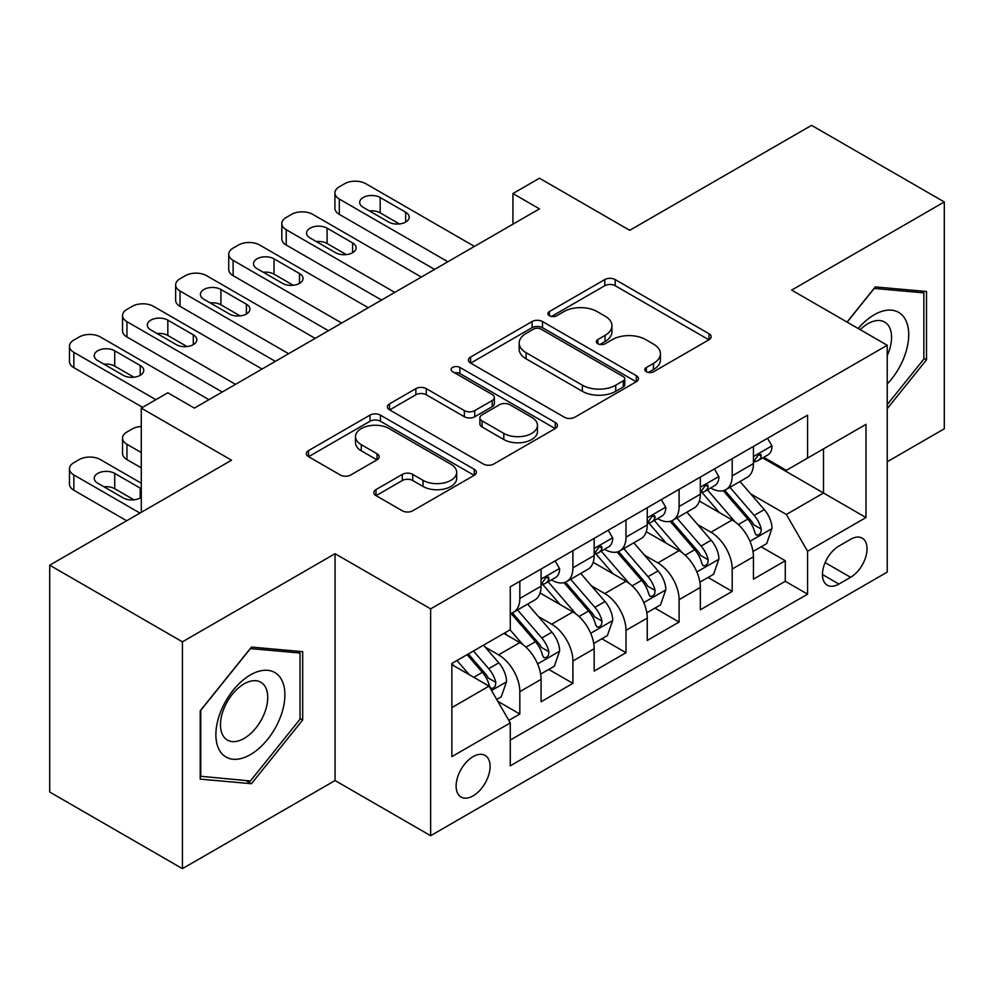 <?xml version="1.0" encoding="UTF-8"?>
<svg xmlns="http://www.w3.org/2000/svg" width="994" height="994" viewBox="0 0 994 994"><rect width="100%" height="100%" fill="white"/><g stroke="black" fill="none" stroke-linecap="round" stroke-linejoin="round"><path stroke-width="1.49" d="M646.336 371.719A5.156 2.982 0 0 0 653.63 371.719L709.008 339.749A7.368 4.249 0 0 0 711.157 336.742A7.368 4.249 0 0 0 709.008 333.736L615.199 279.575A7.368 4.249 0 0 0 604.774 279.575L549.409 311.544A5.156 2.982 0 0 0 547.893 313.657A5.156 2.982 0 0 0 549.409 315.757A5.156 2.982 0 0 0 556.702 315.757L563.871 311.619A23.583 13.618 0 0 1 597.22 311.619L605.035 316.129A23.583 13.618 0 0 1 611.944 325.759A23.583 13.618 0 0 1 605.035 335.388L597.866 339.526A5.156 2.982 0 0 0 596.363 341.638A5.156 2.982 0 0 0 597.866 343.738A5.156 2.982 0 0 0 605.172 343.738L612.329 339.6A23.583 13.618 0 0 1 645.69 339.6L653.505 344.11A23.583 13.618 0 0 1 660.414 353.74A23.583 13.618 0 0 1 653.505 363.369L646.336 367.507A5.156 2.982 0 0 0 644.833 369.619A5.156 2.982 0 0 0 646.336 371.719L646.336 367.507M473.107 795.859A24.03 13.866 120 0 0 488.799 774.686A24.03 13.866 120 0 0 485.122 755.44A24.03 13.866 120 0 0 473.107 756.62A24.03 13.866 120 0 0 457.414 777.805A24.03 13.866 120 0 0 461.092 797.051A24.03 13.866 120 0 0 473.107 795.859M376.005 489.582A7.368 4.249 0 0 0 373.843 492.589A7.368 4.249 0 0 0 376.005 495.608L402.322 510.792A7.368 4.249 0 0 0 412.734 510.792L474.237 475.294A7.368 4.249 0 0 0 476.387 472.287A7.368 4.249 0 0 0 474.237 469.28L380.429 415.119A7.368 4.249 0 0 0 370.004 415.119L308.513 450.617A7.368 4.249 0 0 0 306.351 453.637A7.368 4.249 0 0 0 308.513 456.644L340.308 474.995A7.368 4.249 0 0 0 350.72 474.995L377.037 459.8A7.368 4.249 0 0 0 379.199 456.793A7.368 4.249 0 0 0 377.037 453.786L361.282 444.678A19.718 11.381 0 0 1 355.504 436.627A19.718 11.381 0 0 1 367.668 426.115A19.718 11.381 0 0 1 389.163 428.588L450.916 464.235A19.718 11.381 0 0 1 456.681 472.287A19.718 11.381 0 0 1 444.517 482.798A19.718 11.381 0 0 1 423.034 480.338L412.734 474.387A7.368 4.249 0 0 0 402.322 474.387L376.005 489.582L376.005 495.608M887.232 461.75L944.3 428.799L944.3 201.968L811.576 125.343L629.724 230.322L539.469 178.212L512.929 193.544L539.469 208.864L194.377 408.112L167.824 392.779L141.285 408.112L141.285 512.32M182.424 641.826L182.424 868.657L335.065 780.538L335.065 553.708L182.424 641.826L49.7 565.201L231.54 460.21L141.285 408.112M335.065 553.708L430.638 608.875L887.232 345.266L887.232 572.097L430.638 835.706L430.638 608.875M944.3 201.968L791.659 290.099L887.232 345.266M564.393 417.231A7.368 4.249 0 0 0 574.818 417.231L636.309 381.721A7.368 4.249 0 0 0 638.459 378.714A7.368 4.249 0 0 0 636.309 375.707L542.5 321.547A7.368 4.249 0 0 0 532.076 321.547L470.584 357.057A7.368 4.249 0 0 0 468.422 360.064A7.368 4.249 0 0 0 470.584 363.071L564.393 417.231M454.668 372.837A5.156 2.982 0 0 1 459.899 373.558L459.899 367.432L555.273 422.487A7.368 4.249 0 0 1 557.423 425.494A7.368 4.249 0 0 1 555.273 428.513L493.782 464.012A7.368 4.249 0 0 1 483.357 464.012L389.549 409.851L389.549 403.837A7.368 4.249 0 0 0 387.387 406.844A7.368 4.249 0 0 0 389.549 409.851M389.549 403.837L415.865 388.642A7.368 4.249 0 0 1 426.289 388.642L464.335 410.609A7.368 4.249 0 0 0 474.759 410.609L492.216 400.532A7.368 4.249 0 0 0 494.366 397.513A7.368 4.249 0 0 0 492.216 394.506L452.605 371.644A5.156 2.982 0 0 1 451.09 369.532A5.156 2.982 0 0 1 454.283 366.786A5.156 2.982 0 0 1 459.899 367.432M182.424 868.657L49.7 792.032L49.7 565.201M508.816 720.377L519.825 714.015L497.795 701.304M485.258 647.169L498.59 654.86A30.031 17.345 60 0 1 519.825 691.638L541.071 679.387L541.071 701.764L572.917 683.363L548.763 669.422M538.35 616.516L551.682 624.207A30.031 17.345 60 0 1 572.917 660.985L594.163 648.734L594.163 671.112L626.009 652.71L601.855 638.769M591.442 585.864L604.774 593.555A30.031 17.345 60 0 1 626.009 630.333L647.256 618.082L647.256 640.459L679.101 622.058L654.947 608.117M644.534 555.211L657.866 562.902A30.031 17.345 60 0 1 679.101 599.68L700.348 587.429L700.348 609.807L732.193 591.405L732.193 569.028A30.031 17.345 -120 0 0 710.959 532.25L697.626 524.559M708.039 577.464L732.193 591.405M541.071 679.387A30.031 17.345 -120 0 0 519.825 642.596L503.896 633.402M594.163 648.734A30.031 17.345 -120 0 0 572.917 611.944L540.09 592.996M647.256 618.082A30.031 17.345 -120 0 0 626.009 581.291L593.182 562.343M700.348 587.429A30.031 17.345 -120 0 0 679.101 550.639L646.274 531.691M850.591 539.307L838.911 546.041A23.272 13.444 120 0 0 823.703 566.555A23.272 13.444 120 0 0 827.269 585.205A23.272 13.444 120 0 0 838.911 584.05L850.591 577.315A23.272 13.444 120 0 0 865.799 556.802A23.272 13.444 120 0 0 862.233 538.152A23.272 13.444 120 0 0 850.591 539.307M451.872 707.579L489.036 686.121L510.27 722.911L510.27 765.827L807.588 594.163L807.588 551.26L786.353 514.47L750.719 493.906M510.27 722.911L451.872 756.62L451.872 663.445L510.27 629.724L510.27 586.808L807.588 415.157L807.588 458.072L865.985 424.351L865.985 517.539L807.588 551.26M551.409 579.912L551.682 580.074A30.031 17.345 60 0 0 566.704 581.552L587.939 569.289A30.031 17.345 -120 0 0 594.163 555.547L594.163 538.375M604.501 549.26L604.774 549.421A30.031 17.345 60 0 0 619.796 550.9L641.031 538.636A30.031 17.345 -120 0 0 647.256 524.894L647.256 507.723M657.593 518.607L657.866 518.769A30.031 17.345 60 0 0 672.888 520.247L694.123 507.984A30.031 17.345 -120 0 0 700.348 494.242L700.348 477.07M510.27 740.07L785.285 581.291L785.285 560.753L753.44 579.154L753.44 556.777A30.031 17.345 -120 0 0 732.193 519.986L699.366 501.038M710.685 487.955L710.959 488.116A30.031 17.345 -120 0 0 725.98 489.595A30.031 17.345 -120 0 0 732.193 475.853L732.193 458.681M725.98 489.595L747.215 477.331A30.031 17.345 -120 0 0 753.44 463.589L753.44 446.418M519.825 581.291L519.825 598.463A30.031 17.345 60 0 1 513.612 612.205A30.031 17.345 60 0 1 510.27 613.422M513.612 612.205L534.847 599.941A30.031 17.345 -120 0 0 541.071 586.199L541.071 569.028M572.917 550.639L572.917 567.81A30.031 17.345 60 0 1 566.704 581.552M626.009 519.986L626.009 537.158A30.031 17.345 60 0 1 619.796 550.9M679.101 489.334L679.101 506.505A30.031 17.345 60 0 1 672.888 520.247M679.101 599.68L679.101 622.058M626.009 630.333L626.009 652.71M572.917 660.985L572.917 683.363M519.825 691.638L519.825 714.015M489.036 686.121L451.872 664.663M786.353 514.47L823.517 493.012L823.517 448.878L865.985 424.351M762.709 457.911L865.985 517.539M763.777 457.302L786.353 470.336L807.588 458.072M335.065 780.538L430.638 835.706M512.929 193.544L512.929 224.197M761.131 546.812L785.285 560.753M785.285 581.291L807.588 594.163M887.232 408.683L926.52 359.803L926.52 291.503L875.279 286.918L847.037 322.068M200.216 779.134L251.445 783.707L302.685 719.979L302.685 651.666L251.445 647.082L200.216 710.822L200.216 779.134M923.861 358.275L926.52 359.803M300.026 718.438L302.685 719.979M246.04 780.588L251.445 783.707M648.399 372.452L653.505 369.495A23.583 13.618 0 0 0 660.414 359.878L660.414 353.74M611.944 325.759L611.944 331.897A23.583 13.618 0 0 1 605.035 341.514L599.929 344.471M708.908 339.811L615.199 285.713A7.368 4.249 0 0 0 604.774 285.713L551.471 316.49M636.21 381.783L542.5 327.685A7.368 4.249 0 0 0 532.076 327.685L470.684 363.121M623.275 380.826A5.156 2.982 0 0 0 624.791 378.714A5.156 2.982 0 0 0 623.275 376.614L540.935 329.076A5.156 2.982 0 0 0 533.641 329.076L526.087 333.437A23.583 13.618 0 0 0 519.179 343.067A23.583 13.618 0 0 0 526.087 352.684L582.372 385.187A23.583 13.618 0 0 0 615.721 385.187L623.275 380.826L623.275 386.952A5.156 2.982 0 0 0 624.791 384.84L624.791 378.714M519.179 343.067L519.179 349.192A23.583 13.618 0 0 0 526.087 358.822L526.087 352.684M623.275 386.952L615.721 391.313A23.583 13.618 0 0 1 582.372 391.313L526.087 358.822M389.648 409.913L415.865 394.78L415.865 388.642M494.366 397.513L494.366 403.651A7.368 4.249 0 0 1 492.216 406.658L474.759 416.734A7.368 4.249 0 0 1 464.335 416.734L426.289 394.78A7.368 4.249 0 0 0 415.865 394.78M459.899 373.558L555.174 428.563M503.809 433.396A19.718 11.381 0 0 0 525.292 435.869A19.718 11.381 0 0 0 537.468 425.345A19.718 11.381 0 0 0 531.691 417.306L509.934 404.744A7.368 4.249 0 0 0 499.51 404.744L482.053 414.821A7.368 4.249 0 0 0 479.891 417.828A7.368 4.249 0 0 0 482.053 420.835L503.809 433.396L503.809 439.534A19.718 11.381 0 0 0 525.292 441.995A19.718 11.381 0 0 0 537.468 431.483L537.468 425.345M479.891 417.828L479.891 423.953A7.368 4.249 0 0 0 482.053 426.973L482.053 420.835M503.809 439.534L482.053 426.973M456.681 472.287L456.681 478.412A19.718 11.381 0 0 1 444.517 488.936A19.718 11.381 0 0 1 423.034 486.464L412.734 480.524A7.368 4.249 0 0 0 402.322 480.524L376.092 495.658M355.504 436.627L355.504 442.765A19.718 11.381 0 0 0 361.282 450.816L361.282 444.678M376.95 459.862L361.282 450.816M474.138 475.356L380.429 421.245A7.368 4.249 0 0 0 370.004 421.245L308.612 456.693M752.992 551.508L766.709 543.594L772.015 528.261A19.892 11.493 -120 0 0 764.262 509.587L740.008 481.494M735.15 521.937L707.417 489.831M719.37 512.581L703.28 493.956A47.675 27.521 -120 0 0 701.801 492.291M723.272 490.676L747.811 519.079A19.892 11.493 60 0 1 754.906 532.796L756.347 535.145L759.043 534.772L760.832 532.585L761.267 529.119A19.892 11.493 -120 0 0 754.173 515.401L729.919 487.321M724.713 490.216L751.079 520.732A10.139 5.852 60 0 1 753.638 524.708L761.267 529.119M447.884 261.745L339.314 199.061A15.022 8.673 0 0 1 334.916 192.923A15.022 8.673 0 0 1 339.314 186.797L344.62 183.728A15.022 8.673 0 0 1 365.867 183.728L474.436 246.413M334.916 192.923L334.916 208.255A15.022 8.673 180 0 0 339.314 214.381L434.614 269.399M767.505 438.304L772.015 446.12A19.892 11.493 60 0 1 767.89 454.917L757.813 460.744A19.892 11.493 -120 0 0 761.267 456.159L760.857 454.395L758.372 454.892L754.906 459.837A19.892 11.493 60 0 1 753.44 462.67M363.208 207.336A12.015 6.933 180 0 1 359.691 202.428A12.015 6.933 180 0 1 367.109 196.017A12.015 6.933 180 0 1 380.193 197.52L405.676 212.244A12.015 6.933 180 0 1 409.205 217.139A12.015 6.933 180 0 1 401.787 223.551A12.015 6.933 180 0 1 388.691 222.047L363.208 207.336M754.098 461.676L754.173 461.676A19.892 11.493 -120 0 0 757.813 460.744M369.457 210.939A12.015 6.933 180 0 1 380.193 212.853L399.426 223.961M887.232 384.019A48.805 28.18 120 0 0 908.081 327.411A48.805 28.18 120 0 0 874.223 314.775A48.805 28.18 120 0 0 858.232 328.529M887.232 355.603A33.411 19.296 120 0 0 884.635 322.056A33.411 19.296 120 0 0 867.936 323.709A33.411 19.296 120 0 0 860.208 329.673M847.136 322.118L874.223 288.434L923.861 292.87L923.861 359.058L887.232 404.633M920.568 290.969L923.861 292.87M280.271 717.457A48.805 28.18 120 0 0 267.647 670.316A48.805 28.18 120 0 0 220.506 712.114A48.805 28.18 120 0 0 233.13 759.254A48.805 28.18 120 0 0 280.271 717.457M264.566 712.984A33.411 19.296 120 0 0 260.813 682.219A33.411 19.296 120 0 0 223.638 709.331A33.411 19.296 120 0 0 227.402 740.095A33.411 19.296 120 0 0 264.566 712.984M200.751 776.538L200.751 710.35L250.389 648.597L300.026 653.033L300.026 719.221L250.389 780.973L200.216 776.227M296.734 651.132L300.026 653.033M699.9 582.161L713.617 574.246L718.923 558.914A19.892 11.493 -120 0 0 711.17 540.239L686.916 512.146M682.058 552.589L654.325 520.483M666.278 543.233L650.188 524.608A47.675 27.521 -120 0 0 648.709 522.943M670.18 521.328L694.719 549.732A19.892 11.493 60 0 1 701.814 563.449L703.255 565.797L705.951 565.424L707.74 563.238L708.175 559.771A19.892 11.493 -120 0 0 701.081 546.054L676.827 517.973M671.621 520.868L697.987 551.384A10.139 5.852 60 0 1 700.546 555.36L708.175 559.771M646.808 612.813L660.525 604.899L665.831 589.566A19.892 11.493 -120 0 0 658.078 570.891L633.824 542.799M628.966 583.229L601.246 551.136M613.186 573.886L597.096 555.261A47.675 27.521 -120 0 0 595.617 553.596M617.088 551.981L641.627 580.384A19.892 11.493 60 0 1 648.722 594.101L650.163 596.45L652.859 596.077L654.648 593.89L655.083 590.424A19.892 11.493 -120 0 0 647.989 576.706L623.735 548.626M618.529 551.521L644.895 582.037A10.139 5.852 60 0 1 647.454 586.013L655.083 590.424M593.716 643.466L607.433 635.551L612.739 620.219A19.892 11.493 -120 0 0 604.986 601.544L580.732 573.451M575.874 613.882L548.154 581.788M560.094 604.538L544.004 585.913A47.675 27.521 -120 0 0 542.525 584.248M563.996 582.633L588.535 611.037A19.892 11.493 60 0 1 595.63 624.754L597.071 627.102L599.767 626.729L601.556 624.543L601.991 621.076A19.892 11.493 -120 0 0 594.897 607.359L570.643 579.278M565.437 582.173L591.803 612.689A10.139 5.852 60 0 1 594.362 616.665L601.991 621.076M540.624 674.118L554.341 666.204L559.647 650.871A19.892 11.493 -120 0 0 551.894 632.196L527.64 604.103M522.782 644.534L510.084 629.836M141.285 452.556L126.946 444.281L126.946 459.601A15.022 8.673 180 0 1 122.548 453.475L122.548 438.143A15.022 8.673 -0 0 0 126.946 444.281M141.285 467.876L126.946 459.601M507.002 635.191L504.94 632.805M510.904 613.286L535.443 641.689A19.892 11.493 60 0 1 542.538 655.406L543.979 657.755L546.675 657.382L548.464 655.195L548.899 651.729A19.892 11.493 -120 0 0 541.805 638.011L517.551 609.931M512.345 612.826L538.711 643.342A10.139 5.852 60 0 1 541.27 647.318L548.899 651.729M141.285 426.463A15.022 8.673 -0 0 0 132.264 428.948L126.946 432.017A15.022 8.673 -0 0 0 122.548 438.143M394.792 292.398L286.222 229.713A15.022 8.673 0 0 1 281.824 223.575A15.022 8.673 0 0 1 286.222 217.45L291.54 214.381A15.022 8.673 0 0 1 312.775 214.381L421.344 277.065M281.824 223.575L281.824 238.908A15.022 8.673 180 0 0 286.222 245.033L381.522 300.051M714.413 468.957L718.923 476.772A19.892 11.493 60 0 1 714.798 485.569L704.721 491.396A19.892 11.493 -120 0 0 708.175 486.811L707.765 485.047L705.28 485.544L701.814 490.489A19.892 11.493 60 0 1 700.348 493.322M310.116 237.988A12.015 6.933 180 0 1 306.599 233.081A12.015 6.933 180 0 1 314.017 226.669A12.015 6.933 180 0 1 327.101 228.173L352.584 242.896A12.015 6.933 180 0 1 356.113 247.792A12.015 6.933 180 0 1 348.695 254.203A12.015 6.933 180 0 1 335.599 252.7L310.116 237.988M701.006 492.328L701.081 492.328A19.892 11.493 -120 0 0 704.721 491.396M316.365 241.592A12.015 6.933 180 0 1 327.101 243.505L346.334 254.613M341.7 323.05L233.13 260.366A15.022 8.673 0 0 1 228.732 254.228A15.022 8.673 0 0 1 233.13 248.102L238.448 245.033A15.022 8.673 0 0 1 259.683 245.033L368.252 307.718M228.732 254.228L228.732 269.56A15.022 8.673 180 0 0 233.13 275.686L328.43 330.704M661.321 499.609L665.831 507.425A19.892 11.493 60 0 1 661.706 516.221L651.629 522.049A19.892 11.493 -120 0 0 655.083 517.464L654.673 515.7L652.188 516.197L648.722 521.142A19.892 11.493 60 0 1 647.256 523.975M257.024 268.641A12.015 6.933 180 0 1 253.507 263.733A12.015 6.933 180 0 1 260.925 257.322A12.015 6.933 180 0 1 274.009 258.825L299.492 273.549A12.015 6.933 180 0 1 303.021 278.444A12.015 6.933 180 0 1 295.603 284.856A12.015 6.933 180 0 1 282.507 283.352L257.024 268.641M647.914 522.981L647.989 522.981A19.892 11.493 -120 0 0 651.629 522.049M263.273 272.244A12.015 6.933 180 0 1 274.009 274.158L293.242 285.266M288.608 353.702L180.038 291.018A15.022 8.673 0 0 1 175.64 284.88A15.022 8.673 0 0 1 180.038 278.755L185.356 275.686A15.022 8.673 0 0 1 206.59 275.686L315.16 338.37M175.64 284.88L175.64 300.213A15.022 8.673 180 0 0 180.038 306.338L275.338 361.356M608.229 530.262L612.739 538.077A19.892 11.493 60 0 1 608.614 546.874L598.537 552.701A19.892 11.493 -120 0 0 601.991 548.116L601.581 546.352L599.096 546.849L595.63 551.794A19.892 11.493 60 0 1 594.163 554.627M203.932 299.293A12.015 6.933 180 0 1 200.415 294.386A12.015 6.933 180 0 1 207.833 287.974A12.015 6.933 180 0 1 220.917 289.478L246.4 304.201A12.015 6.933 180 0 1 249.929 309.097A12.015 6.933 180 0 1 242.511 315.508A12.015 6.933 180 0 1 229.415 314.005L203.932 299.293M594.822 553.633L594.897 553.633A19.892 11.493 -120 0 0 598.537 552.701M210.181 302.897A12.015 6.933 180 0 1 220.917 304.81L240.15 315.918M235.516 384.355L126.946 321.671A15.022 8.673 0 0 1 122.548 315.533A15.022 8.673 0 0 1 126.946 309.407L132.264 306.338A15.022 8.673 0 0 1 153.498 306.338L262.068 369.022M122.548 315.533L122.548 330.865A15.022 8.673 180 0 0 126.946 336.991L222.246 392.009M555.137 560.914L559.647 568.73A19.892 11.493 60 0 1 555.522 577.526L545.445 583.354A19.892 11.493 -120 0 0 548.899 578.769L548.489 577.005L546.004 577.502L542.538 582.447A19.892 11.493 60 0 1 541.071 585.28M150.839 329.946A12.015 6.933 180 0 1 147.323 325.038A12.015 6.933 180 0 1 154.741 318.627A12.015 6.933 180 0 1 167.824 320.13L193.308 334.854A12.015 6.933 180 0 1 196.837 339.749A12.015 6.933 180 0 1 189.419 346.161A12.015 6.933 180 0 1 176.323 344.657L150.839 329.946M541.73 584.286L541.805 584.286A19.892 11.493 -120 0 0 545.445 583.354M157.089 333.549A12.015 6.933 180 0 1 167.824 335.463L187.058 346.571M496.739 699.465L501.249 696.856L506.555 681.524A19.892 11.493 -120 0 0 498.802 662.849L483.531 645.168M139.955 513.09L73.854 474.933A15.022 8.673 -0 0 1 69.456 468.795A15.022 8.673 -0 0 1 73.854 462.67L79.172 459.601A15.022 8.673 -0 0 1 100.406 459.601L141.285 483.208M469.28 674.715L456.991 660.488M126.685 520.757L73.854 490.253A15.022 8.673 180 0 1 69.456 484.128L69.456 468.795M453.91 665.843L451.872 663.483M133.966 499.833L114.732 488.725A12.015 6.933 -0 0 0 103.997 486.811M467.081 654.661L482.351 672.342A19.892 11.493 60 0 1 489.446 686.059L490.887 688.407L493.583 688.034L495.372 685.848L495.807 682.381A19.892 11.493 -120 0 0 488.713 668.664L473.442 650.983M468.311 653.953L485.619 673.994A10.139 5.852 60 0 1 488.178 677.97L495.807 682.381M141.285 488.812A12.015 6.933 -0 0 0 140.216 488.116L114.732 473.392A12.015 6.933 -0 0 0 101.649 471.889A12.015 6.933 -0 0 0 94.231 478.3A12.015 6.933 -0 0 0 97.747 483.208L123.231 497.919A12.015 6.933 -0 0 0 141.285 497.224M155.884 399.675L73.854 352.323A15.022 8.673 0 0 1 69.456 346.185A15.022 8.673 0 0 1 73.854 340.06L79.172 336.991A15.022 8.673 0 0 1 100.406 336.991L208.976 399.675M69.456 346.185L69.456 361.518A15.022 8.673 180 0 0 73.854 367.643L142.614 407.341M97.747 360.598A12.015 6.933 180 0 1 94.231 355.69A12.015 6.933 180 0 1 101.649 349.279A12.015 6.933 180 0 1 114.732 350.783L140.216 365.506A12.015 6.933 180 0 1 143.745 370.402A12.015 6.933 180 0 1 136.327 376.813A12.015 6.933 180 0 1 123.231 375.31L97.747 360.598M103.997 364.202A12.015 6.933 180 0 1 114.732 366.115L133.966 377.223M498.59 654.86L519.825 642.596M551.682 624.207L572.917 611.944M604.774 593.555L626.009 581.291M657.866 562.902L679.101 550.639M710.959 532.25L732.193 519.986M732.193 475.853L753.44 463.589M519.825 598.463L541.071 586.199M572.917 567.81L594.163 555.547M626.009 537.158L647.256 524.894M679.101 506.505L700.348 494.242M732.193 569.028L753.44 556.777M825.132 562.616L850.591 577.315M822.448 574.557L838.911 584.05M653.505 369.495L653.505 363.369M597.866 343.738L597.866 339.526M605.035 341.514L605.035 335.388M549.409 315.757L549.409 311.544M604.774 285.713L604.774 279.575M615.199 285.713L615.199 279.575M709.008 339.749L709.008 333.736M470.584 363.071L470.584 357.057M532.076 327.685L532.076 321.547M542.5 327.685L542.5 321.547M636.309 381.721L636.309 375.707M582.372 391.313L582.372 385.187M615.721 391.313L615.721 385.187M426.289 394.78L426.289 388.642M464.335 416.734L464.335 410.609M474.759 416.734L474.759 410.609M492.216 406.658L492.216 400.532M555.273 428.513L555.273 422.487M402.322 480.524L402.322 474.387M412.734 480.524L412.734 474.387M423.034 486.464L423.034 480.338M377.037 459.8L377.037 453.786M308.513 456.644L308.513 450.617M370.004 421.245L370.004 415.119M380.429 421.245L380.429 415.119M474.237 475.294L474.237 469.28M749.948 541.308L771.878 528.646M754.173 515.401L764.262 509.587M738.318 524.559L747.811 519.079M339.314 214.381L339.314 199.061M771.878 445.884L753.44 456.544M380.193 197.52L380.193 212.853M405.676 212.244L405.676 222.047M758.708 454.68L761.267 456.159M696.856 571.96L718.786 559.299M701.081 546.054L711.17 540.239M685.226 555.211L694.719 549.732M643.764 602.612L665.694 589.951M647.989 576.706L658.078 570.891M632.134 585.864L641.627 580.384M590.672 633.265L612.602 620.604M594.897 607.359L604.986 601.544M579.042 616.516L588.535 611.037M537.58 663.917L559.51 651.256M541.805 638.011L551.894 632.196M525.95 647.169L535.443 641.689M286.222 245.033L286.222 229.713M718.786 476.536L700.348 487.197M327.101 228.173L327.101 243.505M352.584 242.896L352.584 252.7M705.616 485.333L708.175 486.811M233.13 275.686L233.13 260.366M665.694 507.188L647.256 517.849M274.009 258.825L274.009 274.158M299.492 273.549L299.492 283.352M652.524 515.985L655.083 517.464M180.038 306.338L180.038 291.018M612.602 537.841L594.163 548.489M220.917 289.478L220.917 304.81M246.4 304.201L246.4 314.005M599.432 546.638L601.991 548.116M126.946 336.991L126.946 321.671M559.51 568.493L541.071 579.142M167.824 320.13L167.824 335.463M193.308 334.854L193.308 344.657M546.34 577.29L548.899 578.769M73.854 474.933L73.854 490.253M491.558 690.495L506.418 681.909M488.713 668.664L498.802 662.849M473.765 677.299L482.351 672.342M114.732 488.725L114.732 473.392M140.216 497.919L140.216 488.116M73.854 367.643L73.854 352.323M114.732 350.783L114.732 366.115M140.216 365.506L140.216 375.31"/></g></svg>
